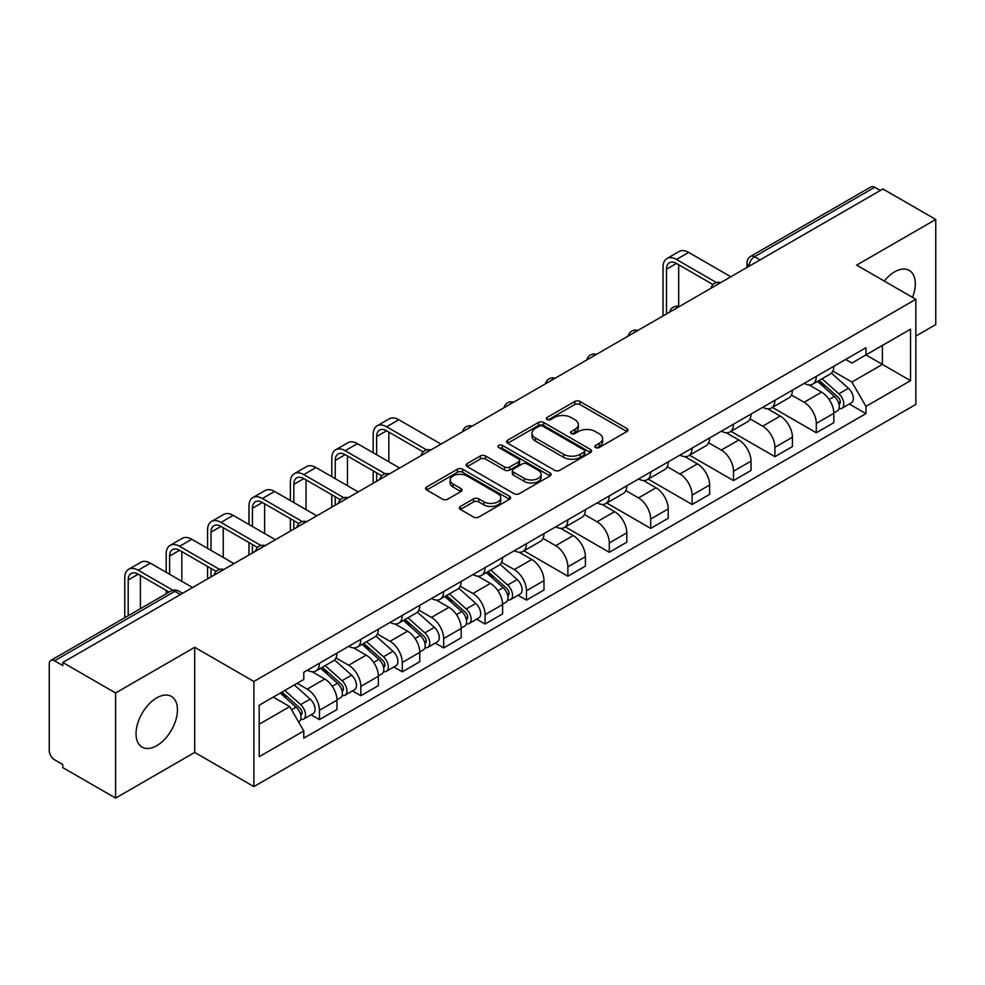 <?xml version="1.0" encoding="UTF-8"?>
<svg xmlns="http://www.w3.org/2000/svg" width="985" height="985" viewBox="0 0 985 985"><rect width="100%" height="100%" fill="white"/><g stroke="black" fill="none" stroke-linecap="round" stroke-linejoin="round"><path stroke-width="1.48" d="M595.556 447.522A2.573 1.49 0 0 0 599.2 447.522L626.891 431.541A3.681 2.13 0 0 0 627.962 430.039A3.681 2.13 0 0 0 626.891 428.537L579.993 401.461A3.681 2.13 0 0 0 574.784 401.461L547.094 417.443A2.573 1.49 0 0 0 546.343 418.49A2.573 1.49 0 0 0 547.094 419.548A2.573 1.49 0 0 0 550.75 419.548L554.333 417.48A11.795 6.809 0 0 1 571.005 417.48L574.908 419.733A11.795 6.809 0 0 1 578.367 424.547A11.795 6.809 0 0 1 574.908 429.362L571.325 431.43A2.573 1.49 0 0 0 570.574 432.489A2.573 1.49 0 0 0 571.325 433.535A2.573 1.49 0 0 0 574.981 433.535L578.552 431.467A11.795 6.809 0 0 1 595.236 431.467L599.139 433.72A11.795 6.809 0 0 1 602.598 438.534A11.795 6.809 0 0 1 599.139 443.348L595.556 445.417A2.573 1.49 0 0 0 594.805 446.476A2.573 1.49 0 0 0 595.556 447.522L595.556 445.417M156.75 745.682A29.279 16.905 120 0 0 175.872 719.887A29.279 16.905 120 0 0 171.378 696.42A29.279 16.905 120 0 0 156.75 697.872A29.279 16.905 120 0 0 137.617 723.667A29.279 16.905 120 0 0 142.111 747.135A29.279 16.905 120 0 0 156.75 745.682M912.529 297.384A29.279 16.905 120 0 0 909.254 270.419A29.279 16.905 120 0 0 894.614 271.872A29.279 16.905 120 0 0 884.247 281.057M460.414 506.45A3.681 2.13 0 0 0 459.33 507.952A3.681 2.13 0 0 0 460.414 509.454L473.563 517.051A3.681 2.13 0 0 0 478.772 517.051L509.516 499.309A3.681 2.13 0 0 0 510.599 497.794A3.681 2.13 0 0 0 509.516 496.292L462.618 469.217A3.681 2.13 0 0 0 457.409 469.217L426.665 486.972A3.681 2.13 0 0 0 425.594 488.474A3.681 2.13 0 0 0 426.665 489.976L442.56 499.149A3.681 2.13 0 0 0 447.769 499.149L460.931 491.552A3.681 2.13 0 0 0 462.014 490.05A3.681 2.13 0 0 0 460.931 488.548L453.051 484.004A9.85 5.688 0 0 1 450.157 479.978A9.85 5.688 0 0 1 456.252 474.721A9.85 5.688 0 0 1 466.988 475.952L497.856 493.781A9.85 5.688 0 0 1 500.749 497.794A9.85 5.688 0 0 1 494.667 503.052A9.85 5.688 0 0 1 483.918 501.821L478.772 498.853A3.681 2.13 0 0 0 473.563 498.853L460.414 506.45L460.414 509.454M253.884 681.472L194.698 647.305L115.602 692.972L62.781 662.474L882.929 188.972L935.75 219.458L856.654 265.125L915.841 299.292L253.884 681.472L253.884 786.596L915.841 404.416L915.841 299.292M554.592 470.276A3.681 2.13 0 0 0 559.8 470.276L590.544 452.521A3.681 2.13 0 0 0 591.616 451.019A3.681 2.13 0 0 0 590.544 449.517L543.646 422.442A3.681 2.13 0 0 0 538.438 422.442L507.694 440.196A3.681 2.13 0 0 0 506.61 441.699A3.681 2.13 0 0 0 507.694 443.201L554.592 470.276M499.74 448.077A2.573 1.49 0 0 1 502.35 448.446L502.35 445.38L550.036 472.911A3.681 2.13 0 0 1 551.107 474.413A3.681 2.13 0 0 1 550.036 475.915L519.292 493.67A3.681 2.13 0 0 1 514.072 493.67L467.185 466.594L467.185 463.578A3.681 2.13 0 0 0 466.102 465.08A3.681 2.13 0 0 0 467.185 466.594M467.185 463.578L480.335 455.981A3.681 2.13 0 0 1 485.556 455.981L504.566 466.964A3.681 2.13 0 0 0 509.774 466.964L518.504 461.928A3.681 2.13 0 0 0 519.587 460.426A3.681 2.13 0 0 0 518.504 458.924L498.706 447.486A2.573 1.49 0 0 1 497.954 446.439A2.573 1.49 0 0 1 499.543 445.06A2.573 1.49 0 0 1 502.35 445.38M115.602 692.972L115.602 798.096L62.781 767.598L62.781 764.532L54.557 759.78A7.511 4.334 -120 0 1 49.25 750.582L49.25 663.853A7.511 4.334 -120 0 1 50.801 660.418L171.045 591A7.511 4.334 60 0 1 174.788 591.369L54.557 660.787A7.511 4.334 -120 0 0 50.801 660.418M915.841 336.082L935.75 324.582L935.75 219.458M115.602 798.096L194.698 752.429L253.884 786.596M62.781 662.474L62.781 665.54L54.557 660.787M760.038 259.917L754.473 256.703A7.511 4.334 60 0 0 750.718 256.322L870.949 186.904A7.511 4.334 60 0 1 874.705 187.285L754.473 256.703A7.511 4.334 120 0 0 749.166 265.888L749.166 266.196M880.282 190.499L874.705 187.285M816.306 376.381A17.262 9.973 60 0 1 812.736 384.125L830.257 374.017A17.262 9.973 -120 0 0 833.827 366.26M791.447 394.973L804.105 402.274A17.262 9.973 60 0 1 816.306 423.427L833.827 413.306A17.262 9.973 -120 0 0 821.625 392.165L809.079 384.926M833.827 413.306L833.827 422.651L816.306 432.772L772.4 407.421M812.736 384.125A17.262 9.973 60 0 1 804.24 383.35M816.306 423.427L816.306 432.772M774.899 400.279A17.262 9.973 60 0 1 771.329 408.036L788.85 397.915A17.262 9.973 -120 0 0 792.42 390.171M730.993 431.319L774.912 456.671L792.42 446.562L792.42 437.217A17.262 9.973 -120 0 0 780.218 416.064L767.672 408.824M771.329 408.036A17.262 9.973 60 0 1 762.833 407.261M750.041 418.871L762.698 426.185A17.262 9.973 60 0 1 774.912 447.325L774.912 456.671M733.505 424.19A17.262 9.973 60 0 1 729.922 431.935L747.443 421.826A17.262 9.973 -120 0 0 751.013 414.069M689.586 455.23L733.505 480.581L751.013 470.473L751.013 461.115A17.262 9.973 -120 0 0 738.812 439.975L726.265 432.735M729.922 431.935A17.262 9.973 60 0 1 721.426 431.159M708.634 442.782L721.291 450.083A17.262 9.973 60 0 1 733.505 471.236L733.505 480.581M692.098 448.089A17.262 9.973 60 0 1 688.515 455.846L706.036 445.725A17.262 9.973 -120 0 0 709.606 437.98M648.179 479.129L692.098 504.48L709.619 494.371L709.619 485.026A17.262 9.973 -120 0 0 697.405 463.873L684.87 456.634M688.515 455.846A17.262 9.973 60 0 1 680.019 455.07M667.239 466.681L679.884 473.994A17.262 9.973 60 0 1 692.098 495.135L692.098 504.48M650.691 472A17.262 9.973 60 0 1 647.108 479.744L664.629 469.636A17.262 9.973 -120 0 0 668.212 461.879M606.772 503.039L650.691 528.391L668.212 518.282L668.212 508.925A17.262 9.973 -120 0 0 655.998 487.784L643.464 480.545M647.108 479.744A17.262 9.973 60 0 1 638.612 478.969M625.832 490.592L638.477 497.893A17.262 9.973 60 0 1 650.691 519.046L650.691 528.391M609.284 495.898A17.262 9.973 60 0 1 605.713 503.655L623.222 493.547A17.262 9.973 -120 0 0 626.805 485.79M565.365 526.938L609.284 552.302L626.805 542.181L626.805 532.836A17.262 9.973 -120 0 0 614.591 511.683L602.057 504.443M605.713 503.655A17.262 9.973 60 0 1 597.206 502.879M584.425 514.502L597.07 521.804A17.262 9.973 60 0 1 609.284 542.944L609.284 552.302M567.877 519.809A17.262 9.973 60 0 1 564.306 527.554L581.815 517.445A17.262 9.973 -120 0 0 585.398 509.701M523.971 550.849L567.877 576.2L585.398 566.092L585.398 556.734A17.262 9.973 -120 0 0 573.184 535.594L560.65 528.354M564.306 527.554A17.262 9.973 60 0 1 555.799 526.778M543.018 538.401L555.675 545.702A17.262 9.973 60 0 1 567.877 566.855L567.877 576.2M526.47 543.72A17.262 9.973 60 0 1 522.9 551.465L540.42 541.356A17.262 9.973 -120 0 0 543.991 533.599M518.073 595.26L526.47 600.111L543.991 589.99L543.991 580.645A17.262 9.973 -120 0 0 531.777 559.492L519.243 552.265M522.9 551.465A17.262 9.973 60 0 1 514.392 550.689M501.611 562.312L514.269 569.613A17.262 9.973 60 0 1 526.47 590.754L526.47 600.111M485.063 567.619A17.262 9.973 60 0 1 481.493 575.375L499.013 565.255A17.262 9.973 -120 0 0 502.584 557.51M476.666 619.159L485.063 624.01L502.584 613.901L502.584 604.556A17.262 9.973 -120 0 0 490.382 583.403L477.836 576.163M481.493 575.375A17.262 9.973 60 0 1 472.997 574.587M460.204 586.21L472.862 593.512A17.262 9.973 60 0 1 485.063 614.665L485.063 624.01M443.656 591.529A17.262 9.973 60 0 1 440.086 599.274L457.606 589.165A17.262 9.973 -120 0 0 461.177 581.409M435.259 643.07L443.669 647.921L461.177 637.8L461.177 628.455A17.262 9.973 -120 0 0 448.975 607.314L436.429 600.074M440.086 599.274A17.262 9.973 60 0 1 431.59 598.498M418.797 610.121L431.455 617.423A17.262 9.973 60 0 1 443.669 638.563L443.669 647.921M402.262 615.428A17.262 9.973 60 0 1 398.679 623.185L416.199 613.064A17.262 9.973 -120 0 0 419.77 605.319M393.852 666.968L402.262 671.819L419.77 661.711L419.77 652.365A17.262 9.973 -120 0 0 407.568 631.213L395.022 623.973M398.679 623.185A17.262 9.973 60 0 1 390.183 622.397M377.39 634.02L390.048 641.321A17.262 9.973 60 0 1 402.262 662.474L402.262 671.819M360.855 639.339A17.262 9.973 60 0 1 357.272 647.083L374.792 636.975A17.262 9.973 -120 0 0 378.363 629.218M352.458 690.879L360.855 695.73L378.375 685.609L378.375 676.264A17.262 9.973 -120 0 0 366.161 655.124L353.627 647.884M357.272 647.083A17.262 9.973 60 0 1 348.776 646.308M335.996 657.931L348.641 665.232A17.262 9.973 60 0 1 360.855 686.385L360.855 695.73M319.448 663.237A17.262 9.973 60 0 1 315.865 670.994L333.386 660.873A17.262 9.973 -120 0 0 336.969 653.129M311.051 714.778L319.448 719.629L336.969 709.52L336.969 700.175A17.262 9.973 -120 0 0 324.754 679.022L312.22 671.782M315.865 670.994A17.262 9.973 60 0 1 307.369 670.206M297.15 683.319L307.234 689.143A17.262 9.973 60 0 1 319.448 710.284L319.448 719.629M845.635 359.439L851.877 363.046L910.534 329.175L882.4 345.427L882.4 364.425L851.877 382.045L832.854 371.062M259.19 724.234L289.725 706.602L303.786 730.968L259.19 756.714L259.19 705.223L303.786 679.478L303.786 672.275L865.95 347.717L865.95 354.92L910.534 380.666L865.95 406.411L851.877 382.045M910.534 329.175L910.534 380.666M303.786 730.968L303.786 738.171L865.95 413.614L865.95 406.411M194.698 647.305L194.698 752.429M289.725 706.602L273.264 697.109M849.316 404.01L865.95 413.614M596.59 447.892L599.139 446.414A11.795 6.809 0 0 0 602.598 441.6L602.598 438.534M578.367 424.547L578.367 427.613A11.795 6.809 0 0 1 574.908 432.427L572.359 433.905M626.842 431.565L579.993 404.527A3.681 2.13 0 0 0 574.784 404.527L548.128 419.906M590.495 452.558L543.646 425.508A3.681 2.13 0 0 0 538.438 425.508L507.743 443.225M584.031 452.078A2.573 1.49 0 0 0 584.782 451.019A2.573 1.49 0 0 0 584.031 449.973L542.87 426.197A2.573 1.49 0 0 0 539.214 426.197L535.446 428.389A11.795 6.809 0 0 0 531.986 433.203A11.795 6.809 0 0 0 535.446 438.005L563.58 454.257A11.795 6.809 0 0 0 580.251 454.257L584.031 452.078L584.031 455.144A2.573 1.49 0 0 0 584.782 454.085L584.782 451.019M531.986 433.203L531.986 436.256A11.795 6.809 0 0 0 535.446 441.071L535.446 438.005M584.031 455.144L580.251 457.323A11.795 6.809 0 0 1 563.58 457.323L535.446 441.071M467.235 466.619L480.335 459.047L480.335 455.981M519.587 460.426L519.587 463.492A3.681 2.13 0 0 1 518.504 464.994L509.774 470.03A3.681 2.13 0 0 1 504.566 470.03L485.556 459.047A3.681 2.13 0 0 0 480.335 459.047M502.35 448.446L549.987 475.94M524.303 478.365A9.85 5.688 0 0 0 535.04 479.596A9.85 5.688 0 0 0 541.122 474.339A9.85 5.688 0 0 0 538.241 470.313L527.369 464.034A3.681 2.13 0 0 0 522.149 464.034L513.431 469.069A3.681 2.13 0 0 0 512.348 470.571A3.681 2.13 0 0 0 513.431 472.074L524.303 478.365L524.303 481.419A9.85 5.688 0 0 0 535.04 482.662A9.85 5.688 0 0 0 541.122 477.405L541.122 474.339M512.348 470.571L512.348 473.637A3.681 2.13 0 0 0 513.431 475.139L513.431 472.074M524.303 481.419L513.431 475.139M500.749 497.794L500.749 500.86A9.85 5.688 0 0 1 494.667 506.118A9.85 5.688 0 0 1 483.918 504.886L478.772 501.919A3.681 2.13 0 0 0 473.563 501.919L460.463 509.491M450.157 479.978L450.157 483.044A9.85 5.688 0 0 0 453.051 487.07L453.051 484.004M460.881 491.589L453.051 487.07M509.516 496.292L509.516 499.309L462.618 472.283A3.681 2.13 0 0 0 457.409 472.283L426.714 490.013M817.513 381.367L834.381 396.426A9.382 5.418 60 0 1 837.324 410.942L833.827 412.961M817.956 381.774L825.898 386.354M819.212 380.395L837.989 397.14A4.506 2.598 60 0 1 839.405 404.109A4.506 2.598 60 0 1 838.986 404.269M822.019 378.769L838.888 393.828A9.382 5.418 60 0 1 841.843 408.332A9.382 5.418 60 0 1 839.011 408.64M831.426 373.118L848.442 388.312A9.382 5.418 60 0 1 851.397 402.816L841.843 408.332M666.488 313.932L666.488 269.188A14.073 8.126 60 0 1 669.394 262.749A14.073 8.126 60 0 1 676.436 263.438L713.005 284.554M730.845 276.773L688.65 252.406A18.961 10.946 -120 0 0 679.17 251.471L666.956 258.513A18.961 10.946 -120 0 0 663.028 267.194L663.028 315.926M716.427 282.547L676.436 259.461A18.961 10.946 -120 0 0 666.956 258.513M678.69 306.397L678.69 264.743M486.27 572.617L503.138 587.676A9.382 5.418 60 0 1 506.081 602.18L502.584 604.199M486.713 573.011L494.655 577.604M487.969 571.632L506.746 588.39A4.506 2.598 60 0 1 508.161 595.346A4.506 2.598 60 0 1 507.743 595.506M490.776 570.007L507.644 585.065A9.382 5.418 60 0 1 510.599 599.569A9.382 5.418 60 0 1 507.767 599.877M500.183 564.356L517.199 579.549A9.382 5.418 60 0 1 520.154 594.053L510.599 599.569M444.863 596.516L461.731 611.574A9.382 5.418 60 0 1 464.674 626.091L461.177 628.11M445.306 596.922L453.248 601.503M446.562 595.531L465.339 612.288A4.506 2.598 60 0 1 466.755 619.257A4.506 2.598 60 0 1 466.336 619.417M449.369 593.918L466.25 608.964A9.382 5.418 60 0 1 469.192 623.48A9.382 5.418 60 0 1 466.361 623.776M458.776 588.267L475.804 603.448A9.382 5.418 60 0 1 478.747 617.964L469.192 623.48M403.456 620.427L420.324 635.485A9.382 5.418 60 0 1 423.267 649.989L419.77 652.008M403.899 620.821L411.841 625.413M405.155 619.442L423.932 636.199A4.506 2.598 60 0 1 425.348 643.156A4.506 2.598 60 0 1 424.929 643.328M407.962 617.817L424.843 632.875A9.382 5.418 60 0 1 427.785 647.391A9.382 5.418 60 0 1 424.954 647.687M417.369 612.178L434.397 627.359A9.382 5.418 60 0 1 437.34 641.863L427.785 647.391M362.049 644.325L378.917 659.384A9.382 5.418 60 0 1 381.872 673.9L378.363 675.919M362.492 644.732L370.434 649.312M363.748 643.353L382.525 660.098A4.506 2.598 60 0 1 383.941 667.067A4.506 2.598 60 0 1 383.534 667.227M366.555 641.728L383.436 656.786A9.382 5.418 60 0 1 386.379 671.29A9.382 5.418 60 0 1 383.547 671.598M375.974 636.076L392.99 651.257A9.382 5.418 60 0 1 395.933 665.774L386.379 671.29M320.642 668.236L337.51 683.294A9.382 5.418 60 0 1 340.465 697.799L336.956 699.818M321.085 668.63L329.027 673.223M322.341 667.251L341.118 684.009A4.506 2.598 60 0 1 342.534 690.965A4.506 2.598 60 0 1 342.127 691.138M325.161 665.626L342.029 680.684A9.382 5.418 60 0 1 344.972 695.201A9.382 5.418 60 0 1 342.14 695.496M334.568 659.987L351.583 675.168A9.382 5.418 60 0 1 354.526 689.685L344.972 695.201M376.639 454.762L376.639 436.527A14.073 8.126 60 0 1 379.557 430.076A14.073 8.126 60 0 1 386.6 430.777L423.168 451.893M441.009 444.112L398.802 419.745A18.961 10.946 -120 0 0 389.334 418.81L377.12 425.852A18.961 10.946 -120 0 0 373.192 434.533L373.192 452.768M426.591 449.886L386.6 426.788A18.961 10.946 -120 0 0 377.12 425.852M373.192 470.855L373.192 483.266M376.639 481.271L376.639 472.837M388.853 461.805L388.853 432.083M335.245 478.661L335.245 460.426A14.073 8.126 60 0 1 338.15 453.987A14.073 8.126 60 0 1 345.193 454.688L381.761 475.792M399.602 468.01L357.407 443.644A18.961 10.946 -120 0 0 347.927 442.708L335.713 449.763A18.961 10.946 -120 0 0 331.785 458.431L331.785 476.666M385.184 473.785L345.193 450.699A18.961 10.946 -120 0 0 335.713 449.763M331.785 494.753L331.785 507.164M335.245 505.17L335.245 496.748M347.446 485.716L347.446 455.981M293.838 502.572L293.838 484.337A14.073 8.126 60 0 1 296.744 477.885A14.073 8.126 60 0 1 303.786 478.587L340.354 499.703M358.195 491.921L316 467.555A18.961 10.946 -120 0 0 306.52 466.619L294.306 473.662A18.961 10.946 -120 0 0 290.378 482.342L290.378 500.577M343.777 497.696L303.786 474.598A18.961 10.946 -120 0 0 294.306 473.662M290.378 518.664L290.378 531.075M293.838 529.08L293.838 520.646M306.039 509.614L306.039 479.892M252.431 526.47L252.431 508.235A14.073 8.126 60 0 1 255.349 501.796A14.073 8.126 60 0 1 262.379 502.498L298.947 523.601M316.788 515.82L274.593 491.453A18.961 10.946 -120 0 0 265.113 490.518L252.899 497.573A18.961 10.946 -120 0 0 248.983 506.253L248.983 524.488M302.37 521.594L262.379 498.508A18.961 10.946 -120 0 0 252.899 497.573M248.983 542.563L248.983 554.974M252.431 552.979L252.431 544.557M264.633 533.525L264.633 503.791M211.024 550.381L211.024 532.146A14.073 8.126 60 0 1 213.942 525.707A14.073 8.126 60 0 1 220.972 526.396L257.541 547.512M275.381 539.731L233.186 515.364A18.961 10.946 -120 0 0 223.706 514.429L211.504 521.471A18.961 10.946 -120 0 0 207.576 530.152L207.576 548.386M260.963 545.505L220.972 522.419A18.961 10.946 -120 0 0 211.504 521.471M207.576 566.473L207.576 578.885M211.024 576.89L211.024 568.456M223.238 557.424L223.238 527.701M169.617 574.28L169.617 556.045A14.073 8.126 60 0 1 172.535 549.605A14.073 8.126 60 0 1 179.565 550.307L216.134 571.411M233.987 563.629L191.779 539.275A18.961 10.946 -120 0 0 182.299 538.327L170.097 545.382A18.961 10.946 -120 0 0 166.169 554.062L166.169 572.297M219.569 569.404L179.565 546.318A18.961 10.946 -120 0 0 170.097 545.382M166.169 590.372L166.169 593.807M181.831 581.335L181.831 551.6M280.269 693.058L296.116 707.193A9.382 5.418 60 0 1 299.058 721.709L298.59 721.98M280.429 692.972L287.632 697.121M281.969 692.073L299.711 707.907A4.506 2.598 60 0 1 301.127 714.876A4.506 2.598 60 0 1 300.721 715.036M284.788 690.46L300.622 704.595A9.382 5.418 60 0 1 303.565 719.099A9.382 5.418 60 0 1 300.733 719.407M294.343 684.944L310.176 699.079A9.382 5.418 60 0 1 313.119 713.583L303.565 719.099M128.21 615.723L128.21 579.956A14.073 8.126 60 0 1 131.128 573.516A14.073 8.126 60 0 1 138.171 574.206L169.149 592.096M192.58 587.54L150.373 563.174A18.961 10.946 -120 0 0 140.892 562.238L128.69 569.281A18.961 10.946 -120 0 0 124.763 577.961L124.763 617.718M172.855 590.249L138.171 570.229A18.961 10.946 -120 0 0 128.69 569.281M140.424 608.681L140.424 575.511M749.425 266.048L749.166 265.888A7.511 4.334 0 0 1 746.962 262.823L746.962 267.464M360.855 686.385L378.375 676.264M402.262 662.474L419.77 652.365M443.669 638.563L461.177 628.455M485.063 614.665L502.584 604.556M526.47 590.754L543.991 580.645M567.877 566.855L585.398 556.734M609.284 542.944L626.805 532.836M650.691 519.046L668.212 508.925M692.098 495.135L709.619 485.026M733.505 471.236L751.013 461.115M774.912 447.325L792.42 437.217M319.448 710.284L336.969 700.175M307.234 689.143L324.754 679.022M348.641 665.232L366.161 655.124M390.048 641.321L407.568 631.213M431.455 617.423L448.975 607.314M472.862 593.512L490.382 583.403M514.269 569.613L531.777 559.492M555.675 545.702L573.184 535.594M597.07 521.804L614.591 511.683M638.477 497.893L655.998 487.784M679.884 473.994L697.405 463.873M721.291 450.083L738.812 439.975M762.698 426.185L780.218 416.064M804.105 402.274L821.625 392.165M720.035 283.015A7.511 4.334 120 0 0 716.711 284.936M678.628 306.926A7.511 4.334 120 0 0 675.304 308.834M637.221 330.825A7.511 4.334 120 0 0 633.909 332.745M595.814 354.735A7.511 4.334 120 0 0 592.502 356.644M554.407 378.634A7.511 4.334 120 0 0 551.095 380.555M513 402.545A7.511 4.334 120 0 0 509.688 404.453M471.593 426.443A7.511 4.334 120 0 0 468.281 428.364M430.186 450.354A7.511 4.334 120 0 0 426.874 452.263M388.792 474.265A7.511 4.334 120 0 0 385.467 476.174M347.385 498.164A7.511 4.334 120 0 0 344.06 500.072M305.978 522.075A7.511 4.334 120 0 0 302.666 523.983M264.571 545.973A7.511 4.334 120 0 0 261.259 547.894M223.164 569.884A7.511 4.334 120 0 0 219.852 571.792M180.366 594.583L174.788 591.369A7.511 4.334 120 0 1 178.544 591A7.511 7.511 0 0 0 171.045 591M599.139 446.414L599.139 443.348M571.325 433.535L571.325 431.43M574.908 432.427L574.908 429.362M547.094 419.548L547.094 417.443M574.784 404.527L574.784 401.461M579.993 404.527L579.993 401.461M626.891 431.541L626.891 428.537M507.694 443.201L507.694 440.196M538.438 425.508L538.438 422.442M543.646 425.508L543.646 422.442M590.544 452.521L590.544 449.517M563.58 457.323L563.58 454.257M580.251 457.323L580.251 454.257M485.556 459.047L485.556 455.981M504.566 470.03L504.566 466.964M509.774 470.03L509.774 466.964M518.504 464.994L518.504 461.928M550.036 475.915L550.036 472.911M473.563 501.919L473.563 498.853M478.772 501.919L478.772 498.853M483.918 504.886L483.918 501.821M460.931 491.552L460.931 488.548M426.665 489.976L426.665 486.972M457.409 472.283L457.409 469.217M462.618 472.283L462.618 469.217M834.381 396.426L829.124 399.467M840.328 402.04L838.641 403.025M848.442 388.312L838.888 393.828M676.436 259.461L688.65 252.406M666.488 269.188L676.436 263.438M503.138 587.676L497.881 590.704M509.085 593.29L507.398 594.263M517.199 579.549L507.644 585.065M461.731 611.574L456.474 614.615M467.678 617.189L465.991 618.174M475.804 603.448L466.25 608.964M420.324 635.485L415.067 638.514M426.283 641.1L424.584 642.072M434.397 627.359L424.843 632.875M378.917 659.384L373.66 662.425M384.876 664.998L383.177 665.983M392.99 651.257L383.436 656.786M337.51 683.294L332.253 686.323M343.469 688.909L341.77 689.882M351.583 675.168L342.029 680.684M386.6 426.788L398.802 419.745M376.639 436.527L386.6 430.777M345.193 450.699L357.407 443.644M335.245 460.426L345.193 454.688M303.786 474.598L316 467.555M293.838 484.337L303.786 478.587M262.379 498.508L274.593 491.453M252.431 508.235L262.379 502.498M220.972 522.419L233.186 515.364M211.024 532.146L220.972 526.396M179.565 546.318L191.779 539.275M169.617 556.045L179.565 550.307M296.116 707.193L291.572 709.816M302.063 712.808L300.376 713.793M310.176 699.079L300.622 704.595M138.171 570.229L150.373 563.174M128.21 579.956L138.171 574.206M720.663 282.646A7.511 7.511 0 0 0 711.035 288.211M679.256 306.557A7.511 7.511 0 0 0 669.628 312.122M637.861 330.455A7.511 7.511 0 0 0 628.221 336.02M596.454 354.366A7.511 7.511 0 0 0 586.814 359.931M555.048 378.265A7.511 7.511 0 0 0 545.407 383.83M513.641 402.175A7.511 7.511 0 0 0 504.012 407.741M472.234 426.086A7.511 7.511 0 0 0 462.605 431.639M430.827 449.985A7.511 7.511 0 0 0 421.198 455.55M389.42 473.896A7.511 7.511 0 0 0 379.791 479.449M348.013 497.794A7.511 7.511 0 0 0 338.384 503.36M306.618 521.705A7.511 7.511 0 0 0 296.977 527.258M265.211 545.604A7.511 7.511 0 0 0 255.571 551.169M223.804 569.515A7.511 7.511 0 0 0 214.164 575.068M182.57 593.315L178.544 591M750.718 256.322A7.511 7.511 0 0 0 746.962 262.823"/></g></svg>
